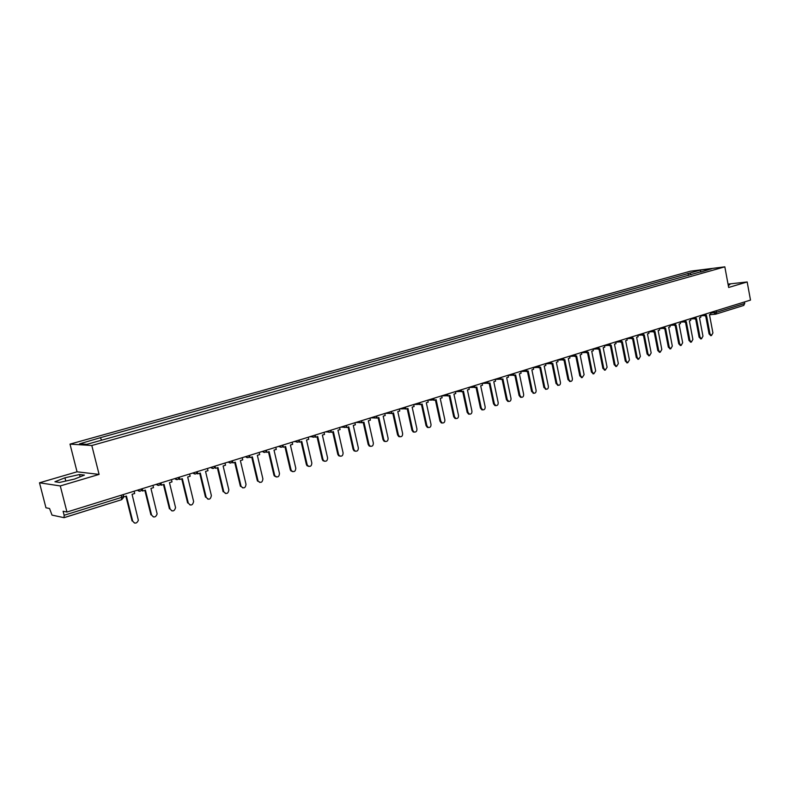 <?xml version="1.0" encoding="UTF-8"?>
<svg xmlns="http://www.w3.org/2000/svg" width="790" height="790" viewBox="0 0 790 790"><rect width="100%" height="100%" fill="white"/><g stroke="black" fill="none" stroke-linecap="round" stroke-linejoin="round"><path stroke-width="1.19" d="M39.5 482.799L60.277 485.939L66.962 512.029L750.5 300.091L747.172 281.961L728.657 287.461L724.825 266.832L690.371 271.197L70.004 444.118L77.045 471.808L39.5 482.799L45.948 507.782L49.543 508.503L52.022 515.11L64.059 517.677L64.138 515.268L121.877 497.305L123.408 496.387L122.973 494.659M60.277 485.939L99.096 474.405L91.808 445.511L724.825 266.832M66.962 512.029L63.111 511.249L64.138 515.268M747.172 281.961L728.024 284.104M744.447 301.968L744.733 303.488L743.647 305.424M691.299 274.713L689.66 273.113L700.315 270.131L711.889 268.669L701.046 271.967M689.66 273.113L99.402 437.966L79.553 443.862L86.9 444.316L701.204 271.671M70.004 444.118L91.808 445.511M728.301 285.565L729.881 284.548L728.153 284.746M77.045 471.808L99.096 474.405M59.615 482.433L74.507 479.076L84.412 475.106L79.543 474.514L64.948 477.802L54.935 481.752L59.615 482.433M688.475 275.503L688.06 273.32M100.449 438.016L101.722 440.158M700.315 270.131L700.75 272.056M65.777 481.041L64.948 477.802M80.126 476.824L79.543 474.514M710.812 335.612L709.084 333.953L709.993 333.884L711.464 335.572L712.916 332.936L709.46 314.588L710.832 314.163L710.516 312.485M705.075 315.506L706.527 315.506L709.993 333.884M705.154 315.931L704.167 315.575M705.658 315.773L709.084 333.953M700.858 338.861L699.101 337.182L700.009 337.123L701.481 338.821L702.962 336.165L699.476 317.699L700.858 317.274L700.533 315.575M695.032 318.637L696.504 318.627L700.009 337.123M695.111 319.061L694.124 318.706M695.635 318.893L699.101 337.182M690.756 342.149L688.979 340.46L689.887 340.401L691.369 342.11L692.879 339.433L689.354 320.849L690.756 320.414L690.43 318.716M684.851 321.807L686.342 321.787L689.887 340.401M684.93 322.231L683.943 321.885M685.473 322.053L688.979 340.46M680.526 345.477L678.729 343.788L679.627 343.729L681.118 345.437L682.669 342.741L679.094 324.048L680.516 323.604L680.18 321.885M674.532 325.026L676.033 324.996L679.627 343.729M674.611 325.441L673.633 325.095M675.174 325.263L678.729 343.788M670.167 348.854L668.33 347.156L669.229 347.106L670.73 348.815L672.31 346.109L668.686 327.277L670.127 326.833L669.802 325.105M662.514 327.366L664.143 328.699L665.595 328.245L669.229 347.106M664.143 328.699L663.175 328.354M664.736 328.512L668.33 347.156M659.65 352.271L657.793 350.572L658.692 350.523L660.193 352.241L661.813 349.506L658.149 330.566L659.611 330.111L659.275 328.373M653.458 331.583L655.009 331.543L658.692 350.523M653.537 331.998L652.57 331.662M654.16 331.81L657.793 350.572M648.995 355.747L647.109 354.038L648.007 353.989L649.518 355.717L651.167 352.962L647.464 333.894L648.946 333.429L648.6 331.682M642.714 334.93L644.285 334.881L648.007 353.989M642.793 335.345L641.826 335.009M643.425 335.148L647.109 354.038M638.202 359.262L636.286 357.544L637.175 357.495L638.685 359.233L640.384 356.458L636.621 337.261L638.123 336.797L637.787 335.039M631.812 338.327L633.402 338.268L637.175 357.495M631.891 338.732L630.924 338.416M632.553 338.535L636.286 357.544M627.25 362.827L625.295 361.099L626.184 361.06L627.704 362.808L629.442 360.003L625.64 340.678L627.161 340.204L626.816 338.436M620.752 341.764L622.372 341.705L626.184 361.06M620.831 342.179L619.874 341.863M621.523 341.961L625.295 361.099M616.141 366.442L614.166 364.713L615.045 364.674L616.575 366.422L618.343 363.598L614.492 344.154L616.042 343.67L615.687 341.892M609.544 345.25L611.183 345.181L615.045 364.674M609.623 345.665L608.665 345.349M610.334 345.447L614.166 364.713M604.883 370.105L602.869 368.377L603.748 368.338L605.278 370.095L607.095 367.251L603.195 347.669L604.765 347.175L604.399 345.388M598.168 348.785L599.827 348.716L603.748 368.338M598.257 349.21L597.299 348.894M598.998 348.973L602.869 368.377M593.458 373.828L591.414 372.09L592.283 372.05L593.813 373.818L595.68 370.954L591.73 351.234L593.32 350.74L592.964 348.933M586.634 352.37L588.323 352.3L592.283 372.05M586.723 352.794L585.775 352.498M587.483 352.557L591.414 372.09M581.875 377.6L579.791 375.852L580.66 375.823L582.19 377.59L584.106 374.707L580.107 354.858L581.717 354.354L581.351 352.538M574.932 356.004L576.641 355.935L580.66 375.823M575.021 356.438L574.083 356.142M575.811 356.191L579.791 375.852M570.123 381.432L568 379.674L568.869 379.644L570.39 381.422C571.842 381.363 572.493 380.395 572.365 378.509L568.306 358.522L569.946 358.018L569.57 356.181M563.063 359.687L564.801 359.618L568.869 379.644M563.151 360.131L562.223 359.855M563.971 359.875L568 379.674M558.204 385.313L556.042 383.555L556.901 383.525L558.421 385.303C559.903 385.273 560.584 384.296 560.446 382.37L556.338 362.255L558.007 361.731L557.621 359.894M551.015 363.43L552.783 363.361L556.901 383.525M551.114 363.884L550.186 363.617M551.963 363.617L556.042 383.555M546.107 389.243L543.905 387.485L544.764 387.465L546.275 389.243C547.796 389.233 548.487 388.246 548.359 386.29L544.201 366.027L545.88 365.503L545.505 363.647M538.79 367.222L540.587 367.153L544.764 387.465M538.889 367.686L537.97 367.439M539.768 367.409L543.905 387.485M533.833 393.242L531.581 391.475L532.44 391.455L533.941 393.242C535.501 393.252 536.222 392.265 536.094 390.27L531.877 369.868L533.586 369.335L533.201 367.469M526.387 371.063L528.204 371.004L532.44 391.455M526.486 371.547L525.577 371.31M527.394 371.26L531.581 391.475M521.38 397.301L520.58 397.311L519.089 395.523L519.938 395.514L521.43 397.301C523.029 397.331 523.76 396.333 523.642 394.309L519.366 373.759L521.104 373.216L520.709 371.34M513.796 374.964L513.895 375.457L515.643 374.914L519.938 395.514M513.895 375.457L512.996 375.23M514.843 375.171L519.089 395.523M507.871 401.429L508.721 401.409L507.871 401.429L506.4 399.641L507.239 399.631L508.721 401.409C510.36 401.478 511.12 400.471 511.002 398.407L506.676 377.709L508.434 377.166L508.039 375.27M501.008 378.924L501.117 379.437L502.894 378.884L507.239 399.631M501.117 379.437L500.218 379.22M502.094 379.131L506.4 399.641M495.863 405.606L494.975 405.596L493.513 403.818L494.352 403.809L495.814 405.586C497.503 405.685 498.293 404.678 498.174 402.564L493.78 381.718L495.567 381.165L495.172 379.259M488.032 382.943L488.151 383.476L489.948 382.913L494.352 403.809M488.151 383.476L487.252 383.249M489.158 383.16L493.513 403.818M482.809 409.862L481.87 409.832L480.438 408.055L481.268 408.045L482.71 409.832C484.448 409.961 485.257 408.944 485.149 406.791L480.695 385.797L482.512 385.234L482.107 383.308M474.859 387.021L474.978 387.574L476.805 387.011L481.268 408.045M474.978 387.574L474.089 387.357M476.015 387.248L480.438 408.055M469.537 414.177L468.569 414.128L467.157 412.35L467.986 412.35L469.398 414.128C471.186 414.306 472.025 413.288 471.926 411.077L467.413 389.934L469.26 389.361L468.845 387.416M461.478 391.149L461.597 391.741L463.454 391.159L467.986 412.35M461.597 391.741L460.728 391.524M462.673 391.406L467.157 412.35M456.067 418.562L455.05 418.493L453.677 416.725L454.497 416.725L455.879 418.493C457.716 418.71 458.585 417.693 458.496 415.431L453.924 394.131L455.791 393.548L455.376 391.593M447.881 395.346L448.019 395.968L449.905 395.385L454.497 416.725M448.019 395.968L447.15 395.75M449.125 395.622L453.677 416.725M442.39 423.015L441.314 422.917L439.981 421.159L440.8 421.169L442.133 422.926C444.029 423.193 444.938 422.176 444.859 419.855L440.218 398.397L442.114 397.805L441.689 395.839L446.982 395.77M434.075 399.612L434.224 400.263L436.139 399.661L440.8 421.169M434.224 400.263L433.354 400.036M435.369 399.908L439.981 421.159M428.496 427.528L427.36 427.41L426.067 425.672L426.876 425.682L428.17 427.42C430.135 427.755 431.073 426.728 431.004 424.349L426.294 402.732L428.229 402.13L427.795 400.145M420.053 403.927L420.211 404.618L422.146 404.016L426.876 425.682M420.211 404.618L419.352 404.391M421.396 404.253L426.067 425.672M414.375 432.13L413.18 431.962L411.936 430.254L412.745 430.274L413.99 431.982C416.004 432.387 416.992 431.36 416.932 428.911L412.153 407.126L414.118 406.514L413.684 404.519M405.803 408.321L405.971 409.052L407.946 408.44L412.745 430.274M405.971 409.052L405.112 408.805M407.196 408.677L411.936 430.254M400.026 436.791L398.762 436.584L397.587 434.905L398.377 434.925L399.562 436.603C401.646 437.087 402.673 436.07 402.633 433.542L397.795 411.6L399.779 410.978L399.345 408.973M391.327 412.775L391.504 413.555L393.509 412.933L398.377 434.925M391.504 413.555L390.655 413.298M392.768 413.16L397.587 434.905M385.451 441.531L384.108 441.274L382.992 439.635L383.782 439.655L384.898 441.304C387.051 441.877 388.127 440.86 388.107 438.253L383.19 416.142L385.214 415.51L384.769 413.486M376.613 417.298L376.8 418.137L378.844 417.495L383.782 439.655M376.8 418.137L375.961 417.851M378.114 417.722L382.992 439.635M370.638 446.35L369.207 446.034L368.17 444.434L368.95 444.464L369.987 446.064C372.218 446.745 373.334 445.738 373.344 443.042L368.357 420.764L370.411 420.122L369.957 418.078M361.662 421.88L361.86 422.778L363.933 422.137L368.95 444.464M361.86 422.778L361.02 422.472M363.212 422.364L368.17 444.434M355.579 451.248L354.058 450.853L353.1 449.322L353.871 449.362L354.829 450.893C357.12 451.702 358.295 450.705 358.344 447.91L353.278 425.454L355.372 424.803L354.907 422.749M346.454 426.541L346.672 427.509L348.785 426.857L353.871 449.362M346.672 427.509L345.832 427.163M348.074 427.074L353.1 449.322M340.273 456.225L338.643 455.741L337.784 454.29L338.545 454.329L339.404 455.781C341.774 456.738 343.008 455.761 343.087 452.858L337.952 430.224L340.075 429.562L339.601 427.489M331 431.271L331.237 432.318L333.38 431.646L338.545 454.329M331.237 432.318L330.398 431.933M332.679 431.863L337.784 454.29M324.71 461.291L322.962 460.688L322.211 459.336L322.962 459.375L323.712 460.738C326.161 461.864 327.445 460.906 327.583 457.884L322.369 435.073L324.532 434.401L324.048 432.318M315.279 436.07L315.546 437.196L317.718 436.524L322.962 459.375M315.546 437.196L314.706 436.781M317.027 436.742L322.211 459.336M308.88 466.436L307.014 465.705L306.372 464.461L307.122 464.52L307.764 465.754C310.272 467.068 311.625 466.149 311.823 462.989L306.52 440.01L308.722 439.319L308.238 437.216M299.291 440.938L299.578 442.173L301.8 441.482L307.122 464.52M299.578 442.173L298.738 441.699M301.109 441.689L306.372 464.461M292.774 471.67L290.799 470.781L290.276 469.685L291.006 469.744L291.53 470.84C294.097 472.371 295.519 471.492 295.786 468.194L290.404 445.027L292.646 444.326L292.152 442.203M283.037 445.886L283.343 447.219L285.605 446.518L291.006 469.744M283.343 447.219L282.504 446.686M284.933 446.725L290.276 469.685M276.401 476.992L274.298 475.926L273.893 474.988L274.614 475.057L275.019 475.985C277.636 477.762 279.127 476.933 279.482 473.477L274.012 450.122L276.293 449.421L275.789 447.278M266.487 450.893L266.832 452.364L269.123 451.643L274.614 475.057M266.832 452.364L265.993 451.762M268.472 451.85L273.893 474.988M259.742 482.404L258.231 481.199C260.878 483.253 262.438 482.473 262.892 478.859L257.343 455.317L259.653 454.596L259.15 452.433M249.66 455.968L250.035 457.588L252.375 456.867L257.945 480.458M250.035 457.588L249.186 456.916M251.724 457.064L257.234 480.389M242.787 487.904L241.157 486.472C243.824 488.822 245.443 488.111 246.016 484.329L240.377 460.6L242.737 459.859L242.214 457.687M232.517 461.113L232.951 462.91L235.321 462.17L240.989 485.959M232.951 462.91L232.082 462.15M234.689 462.367L240.288 485.88M225.535 493.513L223.807 491.824C226.444 494.491 228.132 493.849 228.853 489.899L223.116 465.972L225.515 465.221L224.992 463.029M215.068 466.288L215.552 468.322L217.971 467.571L223.728 491.558M215.552 468.322L214.683 467.463M217.349 467.759L223.047 491.469M207.977 499.211L206.16 497.256C208.767 500.248 210.505 499.685 211.374 495.557L205.548 471.433L207.987 470.672L207.464 468.46M192.918 472.973C195.031 474.701 196.493 474.247 197.283 471.62L197.856 473.832L200.314 473.062L206.16 497.256M197.856 473.832L197.184 473.763M199.702 473.259L205.489 497.157M190.104 505.007L188.287 503.052C190.795 506.044 192.582 505.541 193.629 501.531L187.674 477.002L190.153 476.232L189.61 474M179.291 477.2L179.834 479.441L182.342 478.661L188.287 503.052M179.834 479.441L179.182 479.362M181.749 478.849L187.625 502.954M171.904 510.913L170.087 508.948C172.457 511.93 174.284 511.505 175.568 507.684L169.475 482.66L172.003 481.88L171.45 479.629M160.933 482.888L161.496 485.149L164.044 484.359L170.087 508.948M161.496 485.149L160.854 485.07M163.461 484.537L169.435 508.849M153.369 516.927L151.552 514.962C153.793 517.914 155.66 517.578 157.141 513.944L150.939 488.437L153.507 487.637L152.954 485.366M142.249 488.684L142.812 490.965L145.409 490.156L151.552 514.962M142.812 490.965L142.19 490.876M144.847 490.333L150.92 514.843M134.488 523.039L132.681 521.074C134.804 523.997 136.7 523.74 138.359 520.314L132.068 494.313L134.685 493.493L134.112 491.202M123.21 494.589L123.793 496.88L126.43 496.061L132.681 521.074M125.887 496.229L132.068 520.956M121.344 495.172L121.7 499.675L64.178 517.598M710.615 313.057L716.56 312.257L744.733 303.488M713.656 311.517L713.893 312.771L715.71 314.173L716.56 312.257L716.273 310.697M703.752 314.578L705.213 315.477M693.65 317.718L695.131 318.607M683.409 320.888L684.91 321.787M673.031 324.107L674.551 325.006M651.839 330.674L653.399 331.583M641.026 334.032L642.606 334.94M630.064 337.429L631.664 338.337M618.945 340.875L620.565 341.793M607.668 344.371L609.317 345.289M596.223 347.926L597.902 348.844M584.62 351.52L586.318 352.449M572.849 355.174L574.567 356.093M560.9 358.877L562.648 359.806M548.783 362.63L550.551 363.568M536.479 366.451L538.276 367.38M523.997 370.312L525.824 371.251M511.327 374.243L513.174 375.191M498.46 378.232L500.337 379.18M485.406 382.281L487.302 383.229M472.144 386.399L474.069 387.347M458.674 390.576L460.639 391.524M444.987 394.812L446.064 395.76L448.631 393.687M431.093 399.118L433.127 400.076M416.982 403.502L419.036 404.46M402.643 407.946L404.727 408.914M388.068 412.469L390.191 413.427M373.255 417.061L375.418 418.029M358.206 421.722L360.398 422.699M342.9 426.472L345.131 427.439M327.346 431.291L329.608 432.268M311.527 436.199L313.828 437.176M295.44 441.185L297.781 442.163M279.077 446.261L281.457 447.239M262.428 451.426L264.848 452.403M249.729 455.356C248.969 457.914 247.556 458.358 245.493 456.669L247.951 457.657M232.556 460.679C231.786 463.266 230.354 463.71 228.28 462.012L230.769 463.009M215.078 466.1C214.288 468.707 212.856 469.151 210.752 467.443L213.27 468.45M192.869 472.993L195.466 473.98M174.689 478.622L177.335 479.619M156.183 484.359L158.879 485.356M137.342 490.205L140.077 491.202M709.489 314.756L715.71 314.173L743.864 305.384M700.592 315.882L704.907 315.516L706.744 313.65M690.49 319.012L694.815 318.656L696.662 316.78M680.239 322.182L684.584 321.826L686.451 319.95M669.851 325.401L674.216 325.055L676.092 323.159M659.324 328.66L663.699 328.314L665.605 326.408M648.659 331.958L653.034 331.632L654.959 329.707M637.836 335.306L642.231 334.98L644.176 333.054M626.865 338.693L631.269 338.387L633.234 336.451M615.736 342.139L620.15 341.843L622.135 339.888M604.449 345.625L608.873 345.339L610.887 343.374M593.004 349.17L597.438 348.894L599.472 346.919M581.4 352.755L585.834 352.488L587.898 350.503M569.62 356.389L574.054 356.142L576.157 354.147M557.661 360.082L562.115 359.845L564.238 357.84M545.535 363.834L549.988 363.607L552.151 361.593M533.23 367.626L537.684 367.419L539.886 365.395M520.738 371.488L525.192 371.29L527.434 369.256M508.059 375.398L512.503 375.22L514.794 373.176M495.192 379.368L499.626 379.21L501.956 377.146M482.127 383.397L486.551 383.259L488.931 381.185M468.855 387.485L473.269 387.367L475.708 385.293M455.386 391.633L459.78 391.534L462.278 389.46M427.874 400.125L432.14 400.056L434.776 397.982M413.881 404.46L417.979 404.421L420.705 402.347M399.681 408.865L403.591 408.845L406.406 406.781M385.263 413.338L388.966 413.338C390.625 413.713 391.593 413.032 391.87 411.284M370.629 417.871L374.085 417.89C375.803 418.344 376.8 417.673 377.107 415.866M355.776 422.472L358.956 422.512C360.724 423.055 361.771 422.393 362.097 420.517M340.707 427.153L343.571 427.202C345.388 427.854 346.474 427.202 346.84 425.247M325.421 431.893L327.919 431.952C329.786 432.723 330.921 432.091 331.326 430.056M309.907 436.702L311.991 436.771C313.906 437.68 315.101 437.077 315.556 434.944M294.186 441.571L295.776 441.64C297.751 442.726 298.995 442.153 299.519 439.921M278.238 446.518L279.285 446.567C281.299 447.851 282.603 447.318 283.205 444.977M262.073 451.534L262.517 451.554C264.551 453.065 265.924 452.591 266.615 450.122M174.758 478.602C176.891 480.35 178.372 479.885 179.172 477.239M156.262 484.339C158.425 486.097 159.916 485.633 160.735 482.957M137.43 490.175C139.553 491.933 141.064 491.499 141.953 488.882M64.059 517.677L121.7 499.675L123.438 497.572M710.556 335.632L711.464 335.572M700.582 338.88L701.481 338.821M690.47 342.159L691.369 342.11M680.22 345.497L681.118 345.437M669.831 348.874L670.73 348.815M659.304 352.291L660.193 352.241M648.62 355.767L649.518 355.717M637.797 359.282L638.685 359.233M626.816 362.847L627.704 362.808M615.687 366.461L616.575 366.422M604.389 370.125L605.278 370.095M592.935 373.848L593.813 373.818M581.312 377.62L582.19 377.59M569.521 381.442L570.39 381.422M557.562 385.322L558.421 385.303M545.416 389.263L546.275 389.243M533.092 393.262L533.941 393.242M520.58 397.311L521.43 397.301M494.975 405.596L495.814 405.586M481.87 409.832L482.71 409.832M468.569 414.128L469.398 414.128M455.05 418.493L455.879 418.493M441.314 422.917L442.133 422.926M427.36 427.41L428.17 427.42M413.18 431.962L413.99 431.982M398.762 436.584L399.562 436.603M384.108 441.274L384.898 441.304M369.207 446.034L369.987 446.064M354.058 450.853L354.829 450.893M338.643 455.741L339.404 455.781M322.962 460.688L323.712 460.738M307.014 465.705L307.764 465.754M290.799 470.781L291.53 470.84M274.298 475.926L275.019 475.985M257.52 481.13L258.231 481.199M240.466 486.393L241.157 486.472M223.116 491.736L223.807 491.824"/></g></svg>

